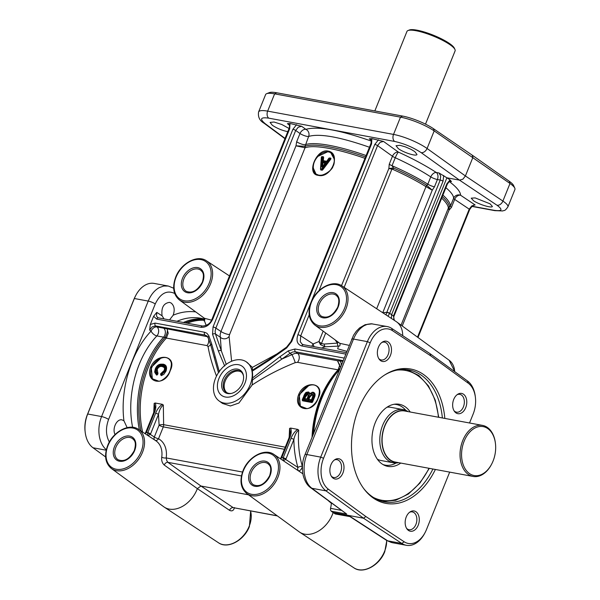 <?xml version="1.0" encoding="UTF-8"?>
<svg xmlns="http://www.w3.org/2000/svg" width="600" height="600" viewBox="0 0 600 600"><rect width="100%" height="100%" fill="white"/><g stroke="black" fill="none" stroke-linecap="round" stroke-linejoin="round"><path stroke-width="0.9" d="M226.845 392.662A12.615 8.94 124.7 0 1 225.263 380.903A12.615 8.94 124.7 0 1 241.2 371.955M243.502 375.952A12.63 8.947 -55.3 0 0 240.735 371.595A12.63 8.947 -55.3 0 0 224.272 380.228A12.63 8.947 -55.3 0 0 226.335 392.355A12.63 8.947 -55.3 0 0 231.39 393.42M242.43 383.145A13.485 9.555 124.7 0 1 230.895 393.518A13.485 9.555 124.7 0 1 222.795 379.515A13.485 9.555 124.7 0 1 234.188 369.173A13.485 9.555 124.7 0 1 243.42 375.45A13.485 9.555 124.7 0 1 242.43 383.145M218.94 378.457A17.85 12.645 124.7 0 1 238.462 364.702A17.85 12.645 124.7 0 1 244.92 383.265A17.85 12.645 124.7 0 1 225.405 397.02A17.85 12.645 124.7 0 1 218.94 378.457M215.52 378.3A23.828 16.875 -55.3 0 0 219.045 400.912A23.828 16.875 -55.3 0 0 250.2 384.713A23.828 16.875 -55.3 0 0 246.195 361.763A23.828 16.875 -55.3 0 0 215.52 378.3M340.343 367.163L337.447 360.712L297.585 353.34L294.87 353.438L291.938 354.615A5.407 0.443 -112.5 0 1 295.23 362.647C280.058 368.655 265.695 376.095 252.142 384.982L238.928 403.02L230.4 405.975L222.495 403.433L219.045 400.912M318.202 398.1C325.897 382.965 305.168 379.132 298.68 394.485C292.433 410.625 313.163 414.487 318.202 398.1L318.202 398.1M285.263 447.18L163.635 424.673L163.32 405.007L162.27 404.317L155.31 403.028L154.178 403.32L153.765 412.44M298.778 470.768A3.248 1.478 120.4 0 0 300.983 469.478A3.248 1.478 120.4 0 0 302.347 466.32C299.025 455.048 297.81 442.965 298.718 430.065L297.668 429.375L290.715 428.085L289.582 428.377L289.163 437.498M295.23 362.647L297.472 362.332L338.085 369.847A78.96 53.1 100.5 0 0 312.053 437.175M142.62 432.067A78.96 53.1 -79.5 0 1 166.343 338.07L206.955 345.585L208.05 346.515C209.452 354.975 212.265 364.845 216.495 376.125M170.205 370.71C177.9 355.575 157.178 351.743 150.683 367.103C144.442 383.243 165.165 387.097 170.205 370.71L170.205 370.71M342.705 361.312L337.447 360.712L339.803 365.025L338.085 369.847A2.16 1.103 -137 0 0 338.85 369.72M207.69 336.743L163.688 328.185A5.407 3.637 -79.5 0 1 165.36 332.347A5.407 3.637 -79.5 0 1 163.59 337.163L165.105 337.462A2.16 1.103 -137 0 0 166.343 338.07L168.203 333.27L167.212 329.212C167.722 331.013 167.085 333.683 165.3 337.23A2.16 1.147 -148.5 0 0 166.665 337.657M152.37 378.75L151.252 367.335L160.605 358.373A12.982 9.195 -55.3 0 0 151.748 367.68A12.982 9.195 -55.3 0 0 152.37 378.75L159.038 381.285L161.79 380.49M160.605 358.373C164.632 356.76 167.775 357.345 170.025 360.112L169.605 359.625C170.79 361.597 172.613 362.468 170.055 370.725C168.555 374.925 165.562 378.255 161.07 380.707L159.038 381.285M300.368 406.132L299.243 394.725L308.595 385.755A12.982 9.195 -55.3 0 0 299.745 395.07A12.982 9.195 -55.3 0 0 300.368 406.132L307.028 408.675L309.788 407.88M308.595 385.755C312.63 384.15 315.772 384.728 318.022 387.502L317.603 387.007C318.788 388.98 320.61 389.857 318.053 398.107C316.553 402.308 313.56 405.638 309.067 408.097L307.028 408.675M289.582 428.377L290.362 432.202L288.923 438.12A2.16 0.465 -158 0 0 288.923 438.12A2.16 0.465 -158 0 0 288.915 438.135M289.673 438.06A2.16 0.465 -158 0 0 288.93 438.105L281.062 457.582A2.16 0.465 -158 0 0 281.062 457.582A2.16 0.465 -158 0 0 281.055 457.59A2.16 0.465 -158 0 1 281.812 457.522L289.673 438.06C291.3 434.4 291.638 431.055 290.692 428.048M280.575 458.798L281.647 457.86A2.16 0.645 -153.2 0 0 280.875 457.98L281.062 457.582M281.647 457.86L281.812 457.522A27.36 19.38 -55.3 0 1 283.2 457.778L283.26 460.62L285.75 459.487A2.16 0.637 -153 0 0 283.05 458.123M297.712 429.345C294.638 431.61 292.425 434.595 291.06 438.322L283.2 457.778A2.16 0.465 -158 0 1 284.663 458.235A2.16 0.465 -158 0 1 286.005 458.925L293.873 439.463A2.16 0.465 -158 0 0 292.522 438.772A2.16 0.465 -158 0 0 291.06 438.322M246.757 493.537A23.812 16.867 -55.3 0 0 277.897 477.345A23.812 16.867 -55.3 0 0 273.892 454.41C264.757 447.817 248.205 456.825 243.03 470.685C239.407 480.668 240.653 488.28 246.757 493.537L299.168 531.832A25.418 18.008 -55.3 0 0 299.685 532.192A25.418 18.008 -55.3 0 0 332.407 514.553A25.418 18.008 -55.3 0 0 333.135 512.58L331.207 511.2L330.502 510L330.532 508.342A25.328 17.94 -55.3 0 0 331.35 503.272L331.373 503.07M273.892 454.41L302.85 473.783M328.763 501.143L331.35 503.265M475.41 397.447L475.298 396.502A25.957 17.46 100.5 0 0 475.125 395.257A25.957 17.46 100.5 0 0 467.49 380.962L429.998 353.64L391.673 328.388A25.957 17.46 100.5 0 0 387.158 326.55A25.957 17.46 100.5 0 0 378.353 328.147A25.957 17.46 100.5 0 0 367.38 341.632L320.715 457.118A25.957 17.46 100.5 0 0 318.382 476.588A25.957 17.46 100.5 0 0 326.017 490.882L363.51 518.205L401.835 543.457A25.957 17.46 100.5 0 0 406.342 545.295L392.287 542.692L387.705 540.84L350.52 516.713L335.377 513.99L333.135 512.58L363.51 518.205L365.873 516.533L328.403 489.232A23.797 16.005 -79.5 0 1 321.405 476.13A23.797 16.005 -79.5 0 1 323.55 458.28L370.207 342.795A23.797 16.005 -79.5 0 1 380.265 330.435A23.797 16.005 -79.5 0 1 392.475 330.653L430.778 355.89L468.248 383.197A23.797 16.005 -79.5 0 1 475.252 396.3A23.797 16.005 -79.5 0 1 475.41 397.447A23.797 16.005 -79.5 0 1 473.107 414.15L469.53 422.993M381.772 342.525A9.06 6.09 -79.5 0 1 384.502 342.135A9.06 6.09 -79.5 0 1 386.168 342.84A9.06 6.09 -79.5 0 1 388.537 353.445A9.06 6.09 -79.5 0 1 381.202 359.955A9.06 6.09 -79.5 0 1 379.538 359.25A9.06 6.09 -79.5 0 1 378.795 358.612M380.655 360.675A10.305 6.93 100.5 0 0 390.405 355.485A10.305 6.93 100.5 0 0 388.2 342A10.305 6.93 100.5 0 0 382.447 342.045A10.305 6.93 100.5 0 0 379.252 359.303A10.305 6.93 100.5 0 0 380.655 360.675M334.275 460.065A9.06 6.09 -79.5 0 1 337.013 459.683A9.06 6.09 -79.5 0 1 338.678 460.388A9.06 6.09 -79.5 0 1 341.048 470.993A9.06 6.09 -79.5 0 1 333.712 477.502A9.06 6.09 -79.5 0 1 332.048 476.798A9.06 6.09 -79.5 0 1 331.298 476.16M333.165 478.215A10.305 6.93 100.5 0 0 342.915 473.025A10.305 6.93 100.5 0 0 340.71 459.548A10.305 6.93 100.5 0 0 334.957 459.592A10.305 6.93 100.5 0 0 331.763 476.85A10.305 6.93 100.5 0 0 333.165 478.215M449.685 472.118L426.45 529.635A23.797 16.005 -79.5 0 1 425.13 532.485A23.797 16.005 -79.5 0 1 416.385 541.995A23.797 16.005 -79.5 0 1 404.175 541.778L365.873 516.533M463.493 394.207A10.305 6.93 100.5 0 0 457.74 394.252A10.305 6.93 100.5 0 0 454.545 411.518A10.305 6.93 100.5 0 0 455.947 412.882A10.305 6.93 100.5 0 0 465.697 407.692A10.305 6.93 100.5 0 0 463.493 394.207M415.995 511.755A10.305 6.93 100.5 0 0 410.25 511.8A10.305 6.93 100.5 0 0 407.055 529.058A10.305 6.93 100.5 0 0 408.457 530.423A10.305 6.93 100.5 0 0 418.207 525.24A10.305 6.93 100.5 0 0 415.995 511.755M444.832 418.418A68.31 45.938 100.5 0 0 423.322 374.355A68.31 45.938 100.5 0 0 385.215 374.64A68.31 45.938 100.5 0 0 364.05 489.015A68.31 45.938 100.5 0 0 373.335 498.075A68.31 45.938 100.5 0 0 435.382 469.47M328.403 489.232L326.017 490.882L311.888 488.272A5.407 3.87 126.5 0 1 310.71 487.763A5.407 3.87 126.5 0 1 310.702 487.755L346.71 514.072L311.888 488.272C307.965 485.243 305.483 480.487 304.433 474.007C303.532 467.452 304.335 460.965 306.847 454.553L353.505 339.067C356.145 332.737 359.775 328.237 364.41 325.567L367.515 324.263L371.265 323.76L387.158 326.55M406.342 545.295A25.957 17.46 100.5 0 0 415.155 543.697A25.957 17.46 100.5 0 0 424.688 533.317L425.13 532.485M409.567 512.28A9.06 6.09 -79.5 0 1 412.305 511.89A9.06 6.09 -79.5 0 1 413.97 512.595A9.06 6.09 -79.5 0 1 416.34 523.2A9.06 6.09 -79.5 0 1 409.005 529.71A9.06 6.09 -79.5 0 1 407.34 529.005A9.06 6.09 -79.5 0 1 406.59 528.368M457.065 394.732A9.06 6.09 -79.5 0 1 459.795 394.342A9.06 6.09 -79.5 0 1 461.46 395.048A9.06 6.09 -79.5 0 1 463.83 405.66A9.06 6.09 -79.5 0 1 456.495 412.162A9.06 6.09 -79.5 0 1 454.83 411.457A9.06 6.09 -79.5 0 1 454.08 410.827M432.915 469.013A67.065 45.098 -79.5 0 1 384.548 501.862A67.065 45.098 -79.5 0 1 372.218 496.65A67.065 45.098 -79.5 0 1 363.577 488.377M384.548 375.067A67.065 45.098 -79.5 0 1 408.952 369.975A67.065 45.098 -79.5 0 1 421.29 375.188A67.065 45.098 -79.5 0 1 442.365 417.96M410.22 412.013A31.582 21.24 100.5 0 0 405.158 406.74A31.582 21.24 100.5 0 0 395.46 404.1A31.582 21.24 100.5 0 0 373.072 429.75A31.582 21.24 100.5 0 0 382.05 463.942A31.582 21.24 100.5 0 0 384.158 465.18A31.582 21.24 100.5 0 0 400.778 463.065M382.905 464.498A30.825 20.73 100.5 0 0 396.127 462.998M405.855 410.415A30.825 20.73 100.5 0 0 402.127 406.912A30.825 20.73 100.5 0 0 394.05 404.287M377.385 459.248A27.045 18.188 100.5 0 0 380.97 460.5L393.405 462.803A27.045 18.188 100.5 0 0 398.61 462.668M408.06 411.615A27.045 18.188 100.5 0 0 403.245 409.62A27.045 18.188 100.5 0 0 381.36 429.045A27.045 18.188 100.5 0 0 388.433 460.702A27.045 18.188 100.5 0 0 393.405 462.803M407.22 411.457A26.258 17.655 100.5 0 0 384.022 427.688A26.258 17.655 100.5 0 0 390.293 460.283A26.258 17.655 100.5 0 0 397.77 462.51M495.457 443.618L495.405 443.153A25.957 17.46 100.5 0 0 487.335 427.418A25.957 17.46 100.5 0 0 482.558 425.4L404.625 410.978A25.957 17.46 100.5 0 0 383.61 429.623A25.957 17.46 100.5 0 0 390.405 460.013A25.957 17.46 100.5 0 0 395.175 462.03L473.115 476.452A25.957 17.46 100.5 0 0 491.46 464.475L491.678 464.055A24.878 16.732 100.5 0 0 495.457 443.618A24.878 16.732 100.5 0 0 487.725 428.543A24.878 16.732 100.5 0 0 464.19 441.067A24.878 16.732 100.5 0 0 469.522 473.603A24.878 16.732 100.5 0 0 491.678 464.055M482.558 425.4A25.957 17.46 100.5 0 0 461.55 444.045A25.957 17.46 100.5 0 0 468.338 474.435A25.957 17.46 100.5 0 0 473.115 476.452M403.245 409.62L390.81 407.325A27.045 18.188 100.5 0 0 387.015 407.213M430.778 355.89L429.998 353.64M402.683 335.647A25.418 18.008 -55.3 0 0 396.72 321.945A25.418 18.008 -55.3 0 0 396.202 321.585L341.962 285.93A23.812 16.867 -55.3 0 1 345.968 308.865A23.812 16.867 -55.3 0 1 314.827 325.058L339.862 343.35L349.147 345.36M388.005 316.2L389.655 313.32A2.16 0.465 -158 0 0 388.312 312.623A2.16 0.465 -158 0 0 386.85 312.173L386.033 314.895M391.447 318.457L391.62 314.595L446.895 177.795L450.03 179.895L451.47 181.627L450.57 181.245C449.888 180.825 448.785 181.852 447.255 184.343A2.16 0.465 22 0 1 447.248 184.358L393.877 316.462A2.16 0.465 22 0 1 393.87 316.478A2.16 0.465 22 0 1 393.787 316.538M389.588 313.5A2.16 0.517 -159.6 0 0 386.752 312.42A30.638 21.705 -55.3 0 0 382.808 312.772M450.03 179.895L446.842 183.84L393.465 315.96L389.655 313.32L443.04 181.2A2.16 0.465 -158 0 0 441.69 180.502A2.16 0.465 -158 0 0 440.228 180.053L440.692 175.988L439.035 172.995L446.895 177.795L459.487 180.127L462.855 179.212L465.405 175.958L472.92 157.35L472.14 155.1L433.425 128.67A23.797 5.107 -158 0 0 418.643 121.058A23.797 5.107 -158 0 0 402.548 116.062L276.668 92.767A23.797 5.107 -158 0 0 269.37 92.602L266.663 93.675A25.957 5.572 22 0 1 274.627 93.855L400.5 117.15A25.957 5.572 22 0 1 418.058 122.595A25.957 5.572 22 0 1 434.183 130.905L510 183.48A25.957 5.572 22 0 1 514.785 188.153A25.957 5.572 22 0 1 514.92 189.525L507.9 206.888C508.327 205.583 506.662 203.64 502.897 201.06L465.405 175.958L427.08 148.485C422.865 145.538 417.525 142.695 411.045 139.95C404.55 137.25 398.707 135.405 393.525 134.415L267.653 111.12C262.597 110.22 259.605 110.43 258.69 111.757L258.562 112.042M393.397 316.14A2.16 0.517 20.4 0 1 393.795 316.657L393.877 316.462A2.16 0.465 22 0 0 393.465 315.96L394.312 320.34M346.215 352.62L303.465 344.707L302.175 344.212L300.3 341.737L300.705 335.865A2.16 0.465 -158 0 0 299.362 335.168A2.16 0.465 -158 0 0 297.9 334.718C295.98 340.74 297.285 344.49 301.815 345.968L345.623 354.075M338.37 342.263A3.248 0.652 -38.3 0 0 337.388 343.087L324.195 344.062L321.435 343.56L318.96 341.528L313.155 343.942L311.775 346.245M370.41 139.267L369.27 138.795L371.88 138.615L383.498 141.428L380.123 142.343L377.58 145.597A2.16 0.465 -158 0 0 376.237 144.9A2.16 0.465 -158 0 0 374.775 144.45L297.9 334.718M344.017 358.058L295.035 348.998L288.315 350.835A2.16 0.698 54.8 0 0 289.058 352.2A2.16 0.698 54.8 0 0 290.1 353.28L292.822 351.96L295.478 351.81L342.99 360.6M288.315 350.835L280.103 356.618A2.16 0.698 54.8 0 0 280.853 357.983A2.16 0.698 54.8 0 0 281.895 359.07L290.1 353.28L291.938 354.615L281.895 359.07L252.487 379.95L252.382 378.082A23.835 16.883 -55.3 0 0 252.263 371.153L252.397 367.388L276.96 353.91M268.995 359.535A2.16 0.698 54.8 0 0 268.95 359.558A2.16 0.698 54.8 0 0 268.913 359.595A2.16 0.698 54.8 0 0 268.942 360.457L286.612 348L291.712 341.505L371.572 143.858L371.88 138.615M370.822 143.903A2.16 0.465 22 0 1 371.572 143.858M286.612 348A2.16 0.698 54.8 0 1 286.582 347.138A2.16 0.698 54.8 0 1 286.62 347.108L268.95 359.558L252.517 370.125M231.623 361.267L229.095 336.39L229.627 334.418L305.032 147.788A78.96 16.942 22 0 1 364.987 158.347M246.195 361.763L252.397 367.388M318.188 175.335C331.275 178.928 341.692 153.135 327.998 151.042C316.38 148.447 305.94 174.24 318.188 175.335M331.02 152.895A12.982 9.195 -55.3 0 0 318.022 156.33L328.095 151.605L330.803 152.738L334.403 159.36C334.575 163.605 333 167.512 329.663 171.083C325.972 174.322 322.282 175.672 318.593 175.118M304.77 147.81A2.16 2.018 107 0 0 304.935 146.295L295.987 145.815L305.032 147.788A2.16 2.055 69.5 0 0 305.077 146.265L308.64 136.425C319.553 133.29 339.825 136.905 369.465 147.255M318.435 175.08L316.005 174.067L313.29 168.053A12.982 9.195 -55.3 0 0 316.222 174.21M318.022 156.33C314.692 159.9 313.11 163.815 313.29 168.053M322.718 167.032L322.905 162.188L325.26 162.623L325.17 162.06L322.815 161.625A0.862 0.615 -55.3 0 0 321.795 162.578L321.39 166.74L322.597 166.928L325.327 163.23A0.862 0.615 -55.3 0 0 325.17 162.06M302.347 466.32A3.248 1.403 -16.6 0 0 297.945 467.49C295.35 458.73 293.985 449.393 293.873 439.463C294.832 435 296.452 431.865 298.718 430.065M162.315 404.287C159.233 406.553 157.02 409.545 155.663 413.265L147.653 433.065A2.16 0.637 27 0 1 150.352 434.43L150.608 433.868A2.16 0.465 -158 0 0 149.265 433.178A2.16 0.465 -158 0 0 147.795 432.728A27.36 19.38 -55.3 0 0 146.407 432.465A2.16 0.465 -158 0 0 145.665 432.51A2.16 0.465 -158 0 0 145.657 432.525A2.16 0.465 -158 0 0 145.657 432.533L144.9 433.56M150.608 433.868L158.468 414.405A2.16 0.465 -158 0 0 157.125 413.715A2.16 0.465 -158 0 0 155.663 413.265M155.265 440.377A3.248 2.287 118.9 0 0 158.52 438.75A3.248 0.698 22 0 1 156.322 438.067A3.248 0.698 22 0 1 154.305 437.033L159.105 425.168A3.248 0.698 -158 0 0 161.115 426.202A3.248 0.698 -158 0 0 163.312 426.885A3.248 2.183 100.5 0 0 163.605 425.79A3.248 2.183 100.5 0 0 163.635 424.673A3.248 0.93 -6.2 0 0 159.105 425.168L158.468 414.405C159.435 409.95 161.047 406.815 163.32 405.007M147.653 433.065L147.863 435.562L150.352 434.43L154.305 437.033A3.248 2.272 -56.7 0 0 154.583 439.928M154.178 403.32L154.965 407.123L153.525 413.062A2.16 0.465 -158 0 0 153.525 413.062A2.16 0.465 -158 0 0 153.517 413.077L145.657 432.525M145.17 433.74L146.407 432.465L154.275 413.002A2.16 0.465 -158 0 0 153.525 413.048M154.275 413.002C155.903 409.335 156.24 405.998 155.295 402.99M146.25 432.803A2.16 0.645 -153.2 0 0 145.477 432.923M111.352 468.48A23.812 16.867 -55.3 0 0 142.5 452.295A23.812 16.867 -55.3 0 0 138.495 429.353C129.352 422.76 112.8 431.768 107.632 445.627C104.01 455.61 105.248 463.23 111.352 468.48L163.77 506.783A25.418 18.008 -55.3 0 0 164.288 507.135A25.418 18.008 -55.3 0 0 197.01 489.495A25.418 18.008 -55.3 0 0 197.347 488.625L229.567 510.353C232.042 511.545 233.67 510.615 234.458 507.562M138.495 429.353L155.76 440.7A24.322 17.227 124.7 0 1 161.745 457.14C161.325 460.447 162.165 463.088 164.25 465.06L197.347 488.625L200.94 486.015L248.505 494.812M135.795 295.403L135.36 296.243A23.797 16.005 100.5 0 0 134.04 299.093L87.383 414.577A23.797 16.005 100.5 0 0 85.08 431.28L85.192 432.217A25.957 17.46 -79.5 0 1 87.705 414L134.363 298.515A25.957 17.46 -79.5 0 1 135.795 295.403A25.957 17.46 -79.5 0 1 145.335 285.03A25.957 17.46 -79.5 0 1 154.148 283.425L168.203 286.028L163.748 286.028L159.285 287.61C154.553 290.265 150.87 294.75 148.23 301.08L101.573 416.565C99.067 422.978 98.31 429.472 99.308 436.05C100.358 442.058 102.69 446.618 106.305 449.737M105.623 456.96L93 447.765A25.957 17.46 -79.5 0 1 85.365 433.47A25.957 17.46 -79.5 0 1 85.192 432.217M115.065 434.55C111.93 428.76 116.782 418.553 122.032 419.895L123.915 420.743L127.14 427.635M164.062 318.915L162.09 315.825C161.085 307.725 163.56 303.233 169.523 302.355L171.218 303.067C174.345 305.88 174.99 309.93 173.16 315.21L169.515 319.92M157.71 317.603L156.532 316.058L156.788 312.39L153.608 316.29L156.72 319.118A2.16 1.455 -79.5 0 1 157.635 317.993A2.16 1.455 -79.5 0 1 158.37 317.858A2.16 1.455 -79.5 0 1 158.407 317.865L157.778 317.58M168.398 286.065L173.79 288.278M156.72 319.118L201 327.308C206.01 327.6 209.955 324.825 212.827 318.975L289.702 128.708A2.16 0.465 -158 0 0 288.952 128.752A2.16 0.465 -158 0 0 288.945 128.767C289.778 126.705 289.65 125.16 288.562 124.14L287.4 123.645L290.01 123.465L301.62 126.278L298.252 127.192L295.71 130.447L299.993 133.515A5.407 3.743 125.6 0 1 302.565 130.282A5.407 3.743 125.6 0 1 305.903 129.345L301.62 126.278M219.405 371.985L211.68 343.957L208.792 335.715L206.933 333.285L204.555 332.25L155.115 323.1A2.16 1.455 100.5 0 0 154.92 324.728A2.16 1.455 100.5 0 0 155.558 325.92L152.183 326.827L149.64 330.082L150.308 324.465L153.608 316.29M211.68 343.957A2.16 1.357 160.8 0 0 210.862 345.03A2.16 1.357 160.8 0 0 210.885 345.54A2.16 1.357 160.8 0 0 210.907 345.593M208.965 336.15A2.16 1.357 160.8 0 0 208.147 337.23A2.16 1.357 160.8 0 0 208.17 337.733L210.885 345.54L218.46 372.683M204.555 332.25A2.16 1.455 100.5 0 0 204.36 333.877A2.16 1.455 100.5 0 0 204.998 335.07L207.165 336.105M211.567 320.13L204.458 318.293L179.43 300A23.812 16.867 -55.3 0 0 210.57 283.815A23.812 16.867 -55.3 0 0 206.565 260.873L229.485 275.94M296.572 124.68L292.905 129.3A2.16 0.465 22 0 1 294.368 129.75A2.16 0.465 22 0 1 295.71 130.447L215.858 328.095L215.123 331.178L215.46 333.975L220.208 337.147A5.407 4.65 -179 0 0 229.095 336.39M371.288 141.075C339.428 129.915 317.632 126.007 305.903 129.345A5.407 5.123 69.3 0 1 308.64 136.425A5.407 1.163 22 0 1 307.013 136.38A5.407 1.163 22 0 1 304.785 135.78A5.407 1.163 22 0 1 299.993 133.515L296.655 141.765L295.987 145.815L220.965 331.507L220.14 334.53L221.31 350.782L215.46 333.975A2.16 1.357 -19.2 0 0 214.087 333.72A2.16 1.357 -19.2 0 0 212.558 334.298L218.4 351.105A2.16 1.357 -19.2 0 1 219.938 350.528A2.16 1.357 -19.2 0 1 221.31 350.782L226.252 364.35M402.232 325.972L449.01 210.188L449.362 206.752A2.16 2.1 -5.1 0 0 448.335 207.855L449.01 210.188L451.447 207.368L454.665 199.395L469.23 209.145L471.787 205.905L474.48 205.147C473.452 204.795 471.84 206.295 469.635 209.647A2.16 0.465 -158 0 0 469.23 209.145L417.518 337.14M277.41 515.933L233.197 507.63L200.94 486.015L167.88 462.338A3.248 2.243 -54.4 0 0 164.25 465.06M241.455 475.95L167.88 462.338L166.71 460.507L166.208 457.928A27.57 19.53 -55.3 0 0 158.52 438.75L163.312 426.885L284.407 449.295M161.745 457.14A3.248 1.343 -172.3 0 0 166.208 457.928L242.513 472.05M229.567 510.353A3.248 2.348 123.8 0 1 233.197 507.63L277.178 515.768M426.9 185.43L426.795 185.347A2.16 1.328 -58.1 0 0 425.918 186.6L432.248 190.2L426.9 185.43A2.16 1.312 -54.7 0 0 425.985 186.645L376.657 308.737M335.175 339.93L337.343 343.035M337.388 343.087A3.248 1.245 -89.6 0 0 338.43 346.095A3.248 3.075 -109.3 0 0 339.675 345.96M324.195 344.062A3.248 0.855 -96.5 0 0 325.147 346.793L338.43 346.095L337.68 348.803L346.748 351.308M325.702 333L321.435 343.56L320.415 344.647L325.147 346.793L321.487 348.045M323.153 331.14L318.96 341.528L320.415 344.647M390.248 168.81L392.888 169.41L393.533 168.045L392.033 165.727L395.257 157.755C408.885 163.98 420.72 170.363 430.763 176.903L427.822 184.192L426.795 185.347A79.5 17.062 -158 0 0 393.533 168.045L388.875 168.488L390.248 168.81M399.998 145.335L405.39 146.88L411.135 149.4L414.78 151.613L416.993 154.462C416.572 156.712 403.567 152.61 398.25 148.553L396.03 145.703L399.998 145.335M287.79 131.64C282.293 130.567 277.125 128.438 272.295 125.243L270.075 122.4L274.043 122.025L281.798 124.5L289.058 128.475M514.785 188.153L513.585 185.498A23.797 5.107 -158 0 0 509.197 181.215L472.14 155.1M264.21 123.315C259.657 120.727 257.79 116.933 258.6 111.938L265.612 94.575A25.957 5.572 22 0 1 265.702 94.403A25.957 5.572 22 0 1 266.663 93.675M507.862 206.978L507.9 206.888C504.525 211.695 504.457 210.045 502.71 210.952L494.805 210.638A5.407 3.637 -79.5 0 1 494.805 210.645A5.407 3.637 -79.5 0 1 493.875 210.263L472.192 206.25M473.543 200.76L471.225 198.165L475.147 197.903L490.072 203.82L492.382 206.423C492.06 208.44 478.987 204.51 473.543 200.76M374.835 110.933L406.957 31.432A25.957 5.572 22 0 1 408.007 30.54A25.957 5.572 22 0 1 426.645 33.593A25.957 5.572 22 0 1 449.925 44.655A25.957 5.572 22 0 1 454.965 49.508A25.957 5.572 22 0 1 455.1 50.887L425.498 124.14M408.007 30.54L409.357 30A24.878 5.34 22 0 1 427.222 32.932A24.878 5.34 22 0 1 449.528 43.53A24.878 5.34 22 0 1 454.365 48.18L454.965 49.508M204.382 320.707L206.197 325.462M210.608 344.722A5.407 4.455 -6 0 1 208.05 346.515M149.64 330.082L151.072 331.118A5.407 2.708 -137 0 0 156.892 335.918L163.59 337.163A80.04 53.828 100.5 0 0 139.358 429.915M132.615 427.283C126.24 396.082 136.56 357.27 156.892 335.918A5.407 3.637 -79.5 0 0 158.093 333.983A5.407 3.637 -79.5 0 0 158.663 331.11A5.407 3.637 -79.5 0 0 156.99 326.947L155.558 325.92L204.998 335.07L207.067 336.585A5.407 3.637 -79.5 0 1 208.74 340.77A5.407 3.637 -79.5 0 1 206.955 345.585M312.825 435.255A79.5 53.46 -79.5 0 1 333.69 375.877A79.5 53.46 -79.5 0 1 338.94 369.63L339.72 368.64M338.445 369.45A2.16 0.765 -137.3 0 0 339.097 369.457M252.142 384.982L252.487 379.95M448.942 207.525A2.16 1.792 12.8 0 0 448.29 208.245L401.07 325.118M475.14 204.975L460.582 195.233A5.407 5.28 0.4 0 0 453.623 198.233L450.405 206.197L449.362 206.752A79.5 17.062 -158 0 0 442.29 196.635M445.89 187.71C451.013 192.022 453.585 195.532 453.623 198.233A5.407 1.163 22 0 0 453.885 198.735A5.407 1.163 22 0 0 454.665 199.395A5.407 3.915 -56.2 0 1 457.192 196.132A5.407 3.915 -56.2 0 1 460.582 195.233C460.515 191.843 456.832 187.335 449.535 181.718M439.035 172.995L436.305 172.493A5.407 3.322 -56.9 0 0 430.763 176.903A5.407 1.163 22 0 0 434.025 178.507A5.407 1.163 22 0 0 437.408 179.528L440.228 180.053L386.85 312.173M318.938 290.745L377.58 145.597L392.46 156.262A5.407 1.163 22 0 0 393.72 157.012A5.407 1.163 22 0 0 395.257 157.755A5.407 0.675 114.4 0 1 398.377 152.1L383.498 141.428M344.138 287.355L391.897 169.148A2.16 0.458 92.7 0 1 391.98 168.023M309.21 314.812L300.705 335.865L313.155 343.942A5.407 3.525 -116.1 0 0 314.138 346.688M204.788 319.68A79.5 53.46 100.5 0 0 185.303 322.845M176.955 321.3C184.98 317.858 192.938 316.845 200.82 318.263L200.947 318.285M295.035 348.998A2.16 1.455 100.5 0 0 294.84 350.618A2.16 1.455 100.5 0 0 295.478 351.81L297.585 353.34A5.407 3.637 -79.5 0 1 299.265 357.517A5.407 3.637 -79.5 0 1 297.472 362.332M310.103 393.577L308.618 392.01L307.507 392.077M302.377 400.103A0.862 0.615 -55.3 0 0 302.745 400.838L311.722 402.502A0.862 0.615 -55.3 0 0 312.668 401.835L314.347 397.673C315.623 394.838 315.248 393.03 313.215 392.235L312.022 392.295M311.722 402.502L311.625 401.933L302.655 400.275L302.745 400.838M313.553 392.737L314.452 394.08L313.785 397.44L314.347 397.673M302.528 400.185L302.438 399.623L302.655 400.275L311.625 401.933L312.097 401.603L311.407 401.28L311.505 401.85L311.978 401.513L313.657 397.35L312.097 401.603L312.668 401.835M308.752 392.43L307.673 392.355L308.782 393.533L309.382 393.51L308.085 392.138M308.212 392.228L309.938 393.548L309.382 393.51M309.938 393.548L312.6 392.332L314.332 393.99L313.657 397.35L313.087 397.118L311.407 401.28L302.438 399.623L304.087 395.535C304.8 393.48 306 392.423 307.673 392.355M308.782 393.533L309.892 393.6M313.612 392.775L312.6 392.332L309.48 393.668M312.27 392.58C313.928 393.263 314.197 394.778 313.087 397.118M304.087 395.535L302.288 399.63A0.435 0.435 0 0 0 302.438 400.147L302.565 400.237M310.597 400.268A0.862 0.615 -55.3 0 0 311.543 399.6L313.005 395.865L311.925 393.428C310.327 393.487 309.21 394.515 308.572 396.51L307.612 398.873A0.862 0.615 -55.3 0 0 307.928 399.772L311.01 400.05M306.165 399.45A0.862 0.615 -55.3 0 0 307.11 398.783L308.528 394.95L307.507 393.158C305.985 393.217 304.95 394.207 304.388 396.135L303.577 398.13A0.862 0.615 -55.3 0 0 303.892 399.03L306.57 399.232M310.845 400.02L307.928 399.772M311.483 399.72L308.25 399.525L309.135 396.743L308.572 396.51M307.612 398.873L308.303 399.533M312.593 397.02L311.543 399.6M308.745 399.615L308.303 399.195L309.263 396.825L309.825 397.058L312.233 394.65L312.142 394.08L309.135 396.743L312.015 393.99L311.925 393.428M311.228 399.862L308.873 399.428L309.825 397.058M312.585 394.237L312.015 393.99L312.532 394.2L312.832 395.933L312.442 397.028M312.233 394.65L312.945 395.153M312.015 393.99L312.915 396.053M306.405 399.202L303.892 399.03M307.043 398.895L304.215 398.775L304.95 396.368L304.388 396.135M303.577 398.13L304.275 398.79M307.995 396.6L307.11 398.783M304.71 398.865L304.275 398.452L305.077 396.457L305.64 396.69L307.822 394.38L307.725 393.81C306.285 394.065 305.407 394.95 305.077 396.457L307.597 393.728L307.507 393.158M306.795 399.045L304.837 398.678L305.64 396.69M308.115 393.945L307.597 393.728L308.43 395.183L307.597 393.728M307.822 394.38L308.377 394.725M308.528 394.95L307.845 396.607M154.898 372.397L156.45 374.97A0.862 0.615 -55.3 0 0 157.477 374.565L157.965 373.785L157.215 369.368C158.52 366.983 160.2 366.053 162.255 366.585L163.852 367.26L164.565 368.265M160.725 374.895L161.333 375.623L163.882 374.272L165.99 371.175C167.28 367.207 166.358 364.875 163.222 364.17L160.74 364.215M157.965 373.785L157.447 373.455L156.96 374.235L157.477 374.565M157.913 372.757L157.447 373.455L157.29 372.847L156.81 373.043L157.328 373.365L156.833 374.153L156.315 373.822L156.322 374.355L156.96 374.235L156.413 374.415M156.45 374.97L156.322 374.355C154.77 373.237 154.455 371.445 155.377 368.985L155.295 368.88C154.343 373.207 154.477 371.798 156.3 374.34L156.322 374.355M165.99 371.175L165.428 370.942L161.115 375.06L161.333 375.623M164.498 365.032L166.02 367.928L165.428 370.942L160.995 374.978L160.613 374.49L161.115 375.06L160.815 374.707M164.558 365.07L162.278 364.515C165.045 365.108 165.87 367.14 164.738 370.62L160.778 374.415L161.235 373.373M157.29 372.847L157.297 372.855A0.435 0.435 0 0 0 157.29 372.847L156.233 371.415L156.525 369.053C157.868 366.45 159.705 365.407 162.038 365.933L163.725 366.645L164.625 368.212L164.273 370.493C165.218 367.5 164.438 365.79 161.94 365.362L162.255 366.585M164.227 370.612L164.137 370.507C163.395 372.278 162.382 373.222 161.093 373.343A0.435 0.435 0 0 0 160.778 373.673L164.137 370.507C164.782 368.243 164.625 366.938 163.657 366.593M160.778 373.673L160.605 374.505A0.435 0.435 0 0 0 160.785 374.947L160.905 375.03M161.94 365.362C159.488 364.793 157.493 365.947 155.962 368.82L156.653 369.142L156.36 371.505L157.245 372.825M155.962 368.82C155.235 370.793 155.52 372.202 156.81 373.043L156.315 373.822C154.875 372.795 154.583 371.145 155.445 368.873L155.295 368.88C156.81 365.257 159.248 363.72 162.608 364.267L165.015 365.498L165.892 367.845L165.3 370.853L164.738 370.62M155.445 368.873C157.08 365.445 159.352 363.998 162.278 364.515M163.718 366.638L162.157 366.015C159.99 365.43 158.153 366.472 156.653 369.142L157.215 369.368M341.138 510.308L330.532 508.342M243.405 470.655A22.732 16.102 124.7 0 1 268.267 453.127A22.732 16.102 124.7 0 1 276.495 476.775A22.732 16.102 124.7 0 1 251.632 494.303A22.732 16.102 124.7 0 1 243.405 470.655M386.632 540.412A23.812 16.867 124.7 0 1 384.585 551.325A23.812 16.867 124.7 0 1 353.925 567.855L299.685 532.192M370.207 342.795L367.38 341.632L353.505 339.067A5.407 1.163 -158 0 0 351.645 339.18A5.407 1.163 -158 0 0 351.63 339.218A5.407 1.163 -158 0 0 351.615 339.255M304.965 454.71A5.407 1.163 22 0 1 304.972 454.702A5.407 1.163 22 0 1 304.987 454.665A5.407 1.163 22 0 1 306.847 454.553L320.715 457.118L323.55 458.28M392.475 330.653L391.673 328.388M350.13 516.72L386.685 540.442A5.407 3.787 -57 0 0 386.7 540.45A5.407 3.787 -57 0 0 387.705 540.84L401.835 543.457L404.175 541.778M438.435 417.232A65.985 44.37 100.5 0 0 396.967 370.118M373.403 497.445A65.985 44.37 100.5 0 0 428.993 468.293M467.49 380.962L468.248 383.197M350.52 516.713L335.01 513.84M331.207 511.2L346.71 514.072M251.25 472.418A12.81 9.075 124.7 0 1 267.938 463.665C269.52 465.3 272.257 466.553 269.685 475.612C264.885 484.237 259.44 487.268 253.343 484.717A12.81 9.075 124.7 0 1 251.25 472.418M270.06 475.582A13.89 9.84 -55.3 0 0 265.035 461.138A13.89 9.84 -55.3 0 0 249.84 471.84A13.89 9.84 -55.3 0 0 254.865 486.293A13.89 9.84 -55.3 0 0 270.06 475.582M454.868 371.767L449.13 360.24A23.812 16.867 124.7 0 1 454.688 371.632M319.32 303.938A12.81 9.075 124.7 0 1 336.007 295.185C337.59 296.82 340.327 298.072 337.755 307.132C332.955 315.757 327.51 318.788 321.413 316.237A12.81 9.075 124.7 0 1 319.32 303.938M338.13 307.103A13.89 9.84 -55.3 0 0 333.105 292.657A13.89 9.84 -55.3 0 0 317.91 303.36A13.89 9.84 -55.3 0 0 322.942 317.812A13.89 9.84 -55.3 0 0 338.13 307.103M311.475 302.175A22.732 16.102 124.7 0 1 336.337 284.647A22.732 16.102 124.7 0 1 344.565 308.295A22.732 16.102 124.7 0 1 319.702 325.822A22.732 16.102 124.7 0 1 311.475 302.175M443.04 181.2L443.692 175.5M389.243 164.235L392.46 156.262A5.407 3.743 125.6 0 1 395.04 153.03A5.407 3.743 125.6 0 1 398.377 152.1C412.928 158.722 425.572 165.525 436.305 172.493A5.407 3.637 -79.5 0 1 437.895 175.47A5.407 3.637 -79.5 0 1 437.408 179.528L434.467 186.817A5.407 1.163 22 0 1 431.077 185.79A5.407 1.163 22 0 1 427.822 184.192A80.04 17.175 -158 0 0 392.033 165.727A5.407 1.163 -158 0 1 390.495 164.985A5.407 1.163 -158 0 1 389.243 164.235L388.868 168.488L341.528 285.653M446.842 183.84A2.16 0.465 22 0 1 447.255 184.343M449.835 181.32L451.47 181.627M303.465 344.707A2.16 1.455 100.5 0 0 302.73 344.843A2.16 1.455 100.5 0 0 301.815 345.968M378.442 139.83L374.775 144.45M280.103 356.618L252.382 378.082M252.263 371.153L268.942 360.457M370.373 139.32C371.377 139.627 371.52 141.157 370.8 143.91L290.962 341.565A2.16 0.465 22 0 1 290.97 341.55L290.962 341.565A2.16 0.465 22 0 1 291.712 341.505M369.27 138.795L370.995 140.07M292.905 129.3L213.045 326.947A2.16 0.465 22 0 1 214.507 327.397A2.16 0.465 22 0 1 215.858 328.095L220.965 331.507A5.407 1.163 -158 0 0 225.78 333.78A5.407 1.163 -158 0 0 229.627 334.418M326.603 161.265L323.325 160.657L323.625 157.365A0.862 0.615 -55.3 0 0 323.243 156.75L322.478 156.615A0.862 0.615 -55.3 0 0 321.983 156.727M320.632 169.275L320.61 169.433A0.862 0.615 -55.3 0 0 321 170.025L321.945 170.197A0.862 0.615 -55.3 0 0 322.74 169.808L330.697 159.278A0.862 0.615 -55.3 0 0 330.54 158.1L329.873 157.98A0.862 0.615 -55.3 0 0 329.377 158.1M330.697 159.278L330.21 158.91L322.252 169.44L322.74 169.808M321.945 170.197L321.855 169.635L320.91 169.455L321 170.025M330.15 158.325L330.54 158.1M322.853 156.975L323.243 156.75M323.197 160.845L322.597 160.477L322.627 156.847L322.298 157.102L323.025 157.275L322.763 160.762M323.625 157.365L322.793 156.922A0.435 0.435 0 0 0 322.627 156.847L322.538 156.855M328.935 158.31L329.925 158.197A0.435 0.435 0 0 1 330.09 158.273L330.21 158.91L330.09 158.273L329.595 158.453L330.082 158.82L322.252 169.44L321.728 169.545L322.125 169.35L321.638 168.983L321.728 169.545L320.76 169.365M329.843 158.205L329.257 158.078A0.435 0.435 0 0 0 328.83 158.25L326.775 161.257L328.928 158.325L329.595 158.453L321.638 168.983L320.685 168.803L321.862 156.712A0.435 0.435 0 0 0 321.353 157.102L322.298 157.102L322.38 161.002L326.377 161.453M325.972 161.67A0.862 0.615 -55.3 0 0 326.775 161.257M326.212 161.422L322.71 160.755L326.678 161.183M321.998 160.395A0.862 0.615 -55.3 0 0 322.38 161.002M321.353 157.132L320.505 168.945A0.435 0.435 0 0 0 320.692 169.335L320.82 169.425M322.815 161.625L322.395 162.667L321.795 162.578M325.373 162.705L323.032 162.278L322.522 162.75L325.178 163.222M322.597 166.935L321.99 166.845L322.597 166.928M321.39 166.74L321.99 166.845L322.125 165.608L321.517 165.517M322.245 165.697L322.395 162.667L322.245 165.69L322.853 165.78L322.245 165.697L322.14 167.13M322.215 167.212L323.13 165.953A0.435 0.435 0 0 0 323.13 165.953L325.35 162.66M298.245 470.415A3.248 2.272 -56.7 0 1 297.945 467.49L285.75 459.487L286.005 458.925M108.007 445.597A22.732 16.102 124.7 0 1 132.87 428.07A22.732 16.102 124.7 0 1 141.097 451.717A22.732 16.102 124.7 0 1 116.235 469.245A22.732 16.102 124.7 0 1 108.007 445.597M250.545 510.967A23.812 16.867 124.7 0 1 249.18 526.268A23.812 16.867 124.7 0 1 218.528 542.798L164.288 507.135M109.343 442.058C105.795 435.353 105.547 427.808 108.593 419.43L155.25 303.945A5.407 1.163 -158 0 0 151.89 302.212A5.407 1.163 -158 0 0 148.23 301.08L134.363 298.515L134.04 299.093M93 447.765L106.192 450.202M162.09 315.825L156.788 312.39M108.593 419.43A5.407 1.163 22 0 0 105.233 417.697A5.407 1.163 22 0 0 101.573 416.565L87.705 414L87.383 414.577M115.852 447.36A12.81 9.075 124.7 0 1 132.532 438.607C134.115 440.243 136.852 441.495 134.288 450.555C129.488 459.18 124.042 462.21 117.938 459.66A12.81 9.075 124.7 0 1 115.852 447.36M134.663 450.525A13.89 9.84 -55.3 0 0 129.63 436.08A13.89 9.84 -55.3 0 0 114.442 446.79A13.89 9.84 -55.3 0 0 119.468 461.235A13.89 9.84 -55.3 0 0 134.663 450.525M201 327.308A2.16 1.455 -79.5 0 1 201.915 326.19A2.16 1.455 -79.5 0 1 202.65 326.055L202.65 326.055A2.16 1.455 -79.5 0 1 202.702 326.062M212.827 318.975A2.16 0.465 -158 0 0 212.085 319.02A2.16 0.465 -158 0 0 212.077 319.035C210.555 323.257 207.413 325.605 202.65 326.055L158.37 317.858M288.945 128.767A2.16 0.465 -158 0 0 288.945 128.782L212.077 319.035M289.702 128.708L290.01 123.465M287.4 123.645L289.192 124.972M155.115 323.1L150.308 324.465M218.4 351.105L224.715 366.06M213.045 326.947L212.558 334.298M123.915 420.743C120 388.942 131.153 352.14 151.072 331.118A5.407 3.743 125.6 0 1 153.653 327.877A5.407 3.743 125.6 0 1 156.99 326.947L163.688 328.185M176.078 277.118A22.732 16.102 124.7 0 1 200.94 259.59A22.732 16.102 124.7 0 1 209.167 283.237A22.732 16.102 124.7 0 1 184.305 300.765A22.732 16.102 124.7 0 1 176.078 277.118M182.512 278.31A13.89 9.84 -55.3 0 0 187.538 292.755A13.89 9.84 -55.3 0 0 202.733 282.045A13.89 9.84 -55.3 0 0 197.7 267.6A13.89 9.84 -55.3 0 0 182.512 278.31M183.922 278.88A12.81 9.075 124.7 0 1 200.61 270.127C202.185 271.763 204.923 273.015 202.358 282.075C197.558 290.7 192.112 293.73 186.007 291.18A12.81 9.075 124.7 0 1 183.922 278.88M469.627 209.663A2.16 0.465 -158 0 0 469.635 209.647L417.99 337.485M165.105 337.462A79.5 53.46 100.5 0 0 140.977 430.987M441.675 198.142A78.96 16.942 22 0 1 448.335 207.855M365.558 156.938A79.5 17.062 -158 0 0 305.077 146.265M366.127 155.535A80.04 17.175 -158 0 0 305.31 144.683A5.407 1.163 -158 0 1 301.455 144.038A5.407 1.163 -158 0 1 296.655 141.765M285.053 138.405L265.388 123.825C259.373 118.882 260.49 116.993 268.755 118.155L394.627 141.442C404.257 143.602 413.107 147.337 421.17 152.655L459.487 180.127L496.987 205.23A5.407 3.915 -56.2 0 0 500.37 204.322A5.407 3.915 -56.2 0 0 502.897 201.06L510 183.48L509.197 181.215M433.425 128.67L434.183 130.905L427.08 148.485A5.407 3.743 125.6 0 1 424.507 151.718A5.407 3.743 125.6 0 1 421.17 152.655M265.388 123.825A5.407 3.87 126.5 0 1 264.202 123.315A5.407 3.87 126.5 0 1 264.195 123.315A5.407 3.87 126.5 0 1 264.053 123.195M276.668 92.767L274.627 93.855L267.653 111.12A5.407 3.637 100.5 0 0 267.165 115.177A5.407 3.637 100.5 0 0 268.755 118.155M394.627 141.442A5.407 3.637 -79.5 0 1 393.037 138.465A5.407 3.637 -79.5 0 1 393.525 134.415L400.5 117.15L402.548 116.062M496.987 205.23C503.16 209.782 502.118 211.455 493.875 210.263M494.97 210.667A5.407 3.637 -79.5 0 1 494.812 210.645L471.982 206.423M187.245 323.205A78.96 53.1 -79.5 0 1 204.63 320.31M195.72 311.91C188.243 310.98 180.727 312.075 173.16 315.21M155.25 303.945C160.433 293.325 166.913 289.837 174.69 293.475M339.6 360.735A5.407 3.637 -79.5 0 1 341.272 364.845M313.65 433.207A80.04 53.828 -79.5 0 1 339.15 370.095M442.897 195.127A80.04 17.175 -158 0 1 450.405 206.197A5.407 1.163 -158 0 0 450.668 206.708A5.407 1.163 -158 0 0 451.447 207.368M382.74 312.735L432.248 190.2L434.467 186.817M392.888 169.41A78.96 16.942 22 0 1 425.918 186.6M204.757 319.05A80.04 53.828 100.5 0 0 183.398 322.493M308.685 392.385L308.002 392.107C306.413 392.768 306.36 390.862 303.938 395.543M280.875 457.98L280.298 458.618M353.925 567.855C363.067 574.447 379.62 565.433 384.787 551.58L386.812 540.525M310.71 487.755C307.252 485.347 304.748 481.215 303.18 475.373C301.748 467.528 302.347 460.635 304.972 454.702L353.572 335.205L356.295 331.237L359.587 327.915L365.145 324.683L372.27 323.827M438.757 417.293L435.285 400.23L428.452 385.897L418.778 375.428L406.987 369.683M429.308 468.345L419.955 483.045L408.45 493.98L395.67 500.295L382.605 501.442M449.13 360.24L396.72 321.945M314.827 325.058C308.722 319.8 307.478 312.188 311.1 302.205C316.275 288.345 332.827 279.337 341.962 285.93M393.795 316.657L393.75 318.75L394.553 320.498M286.62 347.108L290.962 341.565M330.803 152.738C333.54 152.977 335.798 162.27 333.007 166.297C332.37 170.303 322.327 176.873 318.517 175.08L316.013 174.075M218.528 542.798C227.663 549.39 244.215 540.375 249.39 526.523L250.665 510.99M206.858 335.858L208.178 337.733M179.43 300C173.317 294.75 172.08 287.13 175.703 277.147C180.87 263.288 197.423 254.28 206.565 260.873M339.78 343.29C340.252 344.392 340.163 345.3 339.525 346.005L339.675 345.945M264.195 123.315L284.94 138.683M204.12 320.947L204.112 320.955C204.81 320.37 204.9 319.462 204.382 318.233M214.538 358.327L214.185 356.888M339.892 368.34L333.69 375.877M200.82 318.263L204.743 318.99M391.44 542.505L386.835 540.533"/></g></svg>
